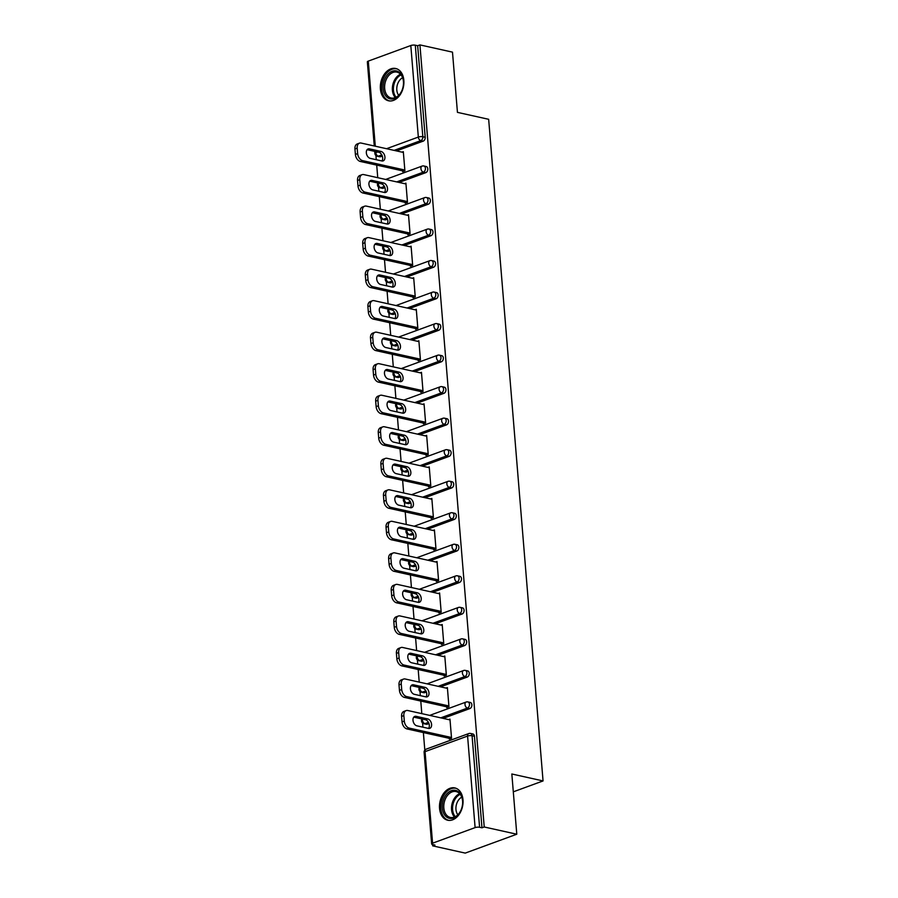 <?xml version="1.0" encoding="UTF-8"?>
<svg xmlns="http://www.w3.org/2000/svg" width="898" height="898" viewBox="0 0 898 898"><rect width="100%" height="100%" fill="white"/><g stroke="black" fill="none" stroke-linecap="round" stroke-linejoin="round"><path stroke-width="1.35" d="M380.404 88.936A16.534 11.506 -77.5 0 0 388.531 100.789A16.534 11.506 -77.5 0 0 403.842 80.349A16.534 11.506 -77.5 0 0 395.715 68.495A16.534 11.506 -77.5 0 0 380.404 88.936M439.549 808.368A16.534 11.506 -77.5 0 0 447.687 820.222A16.534 11.506 -77.5 0 0 462.986 799.781A16.534 11.506 -77.5 0 0 454.859 787.928A16.534 11.506 -77.5 0 0 439.549 808.368M374.264 145.97L367.349 61.861A3.177 0.932 -4.7 0 1 368.281 61.109L410.813 45.529A3.177 0.932 -4.7 0 1 415.291 45.192L417.671 45.731L419.927 44.9L452.491 52.14L457.441 112.362L488.658 119.299L543.054 780.934L511.838 773.997L516.788 834.22L465.243 853.1L432.69 845.86L434.935 845.04L432.555 844.513L432.69 845.86M375.925 155.522L376.273 159.709M376.711 165.109L377.755 177.703M378.518 187.053L378.866 191.24M379.304 196.628L380.348 209.223M381.111 218.573L381.459 222.76M381.897 228.159L382.93 240.754M383.704 250.104L384.052 254.291M384.49 259.679L385.523 272.274M386.297 281.624L386.645 285.811M387.083 291.21L388.116 303.805M388.89 313.155L389.227 317.342M389.676 322.73L390.709 335.324M391.483 344.675L391.82 348.862M392.269 354.261L393.302 366.855M394.076 376.206L394.413 380.393M394.862 385.781L395.895 398.375M396.658 407.726L397.006 411.924M397.455 417.312L398.488 429.906M399.251 439.257L399.599 443.444M400.048 448.843L401.08 461.426M401.844 470.776L402.192 474.975M402.63 480.363L403.673 492.957M404.437 502.308L404.785 506.494M405.223 511.894L406.266 524.477M407.03 533.839L407.378 538.025M407.815 543.413L408.859 556.008M409.623 565.358L409.971 569.545M410.408 574.945L411.441 587.539M412.216 596.889L412.564 601.076M413.001 606.464L414.034 619.059M414.809 628.409L415.157 632.596M415.594 637.995L416.627 650.59M417.402 659.94L417.738 664.127M418.187 669.515L419.22 682.11M419.995 691.46L420.331 695.647M420.78 701.046L421.813 713.641M422.588 722.991L422.924 727.178M423.373 732.566L424.81 750.133M513.297 791.834L543.054 780.934M475.109 827.608L467.577 736.068A3.177 0.932 175.3 0 1 472.067 735.731A3.177 2.211 -77.5 0 0 470.507 733.453L472.887 733.98A3.177 2.211 102.5 0 1 474.447 736.259L472.067 735.731L479.588 827.283A3.177 0.932 175.3 0 0 475.109 827.608L432.578 843.188A3.177 0.932 175.3 0 0 431.646 843.94A3.177 0.932 175.3 0 0 432.555 844.513M474.447 736.259L481.968 827.81L484.224 826.979L516.788 834.22M479.588 827.283L481.968 827.81M419.927 44.9L484.224 826.979M448.618 719.601L449.965 719.107L451.548 738.302L449.292 739.121L449.225 738.313M417.671 45.731L425.203 137.271A3.177 2.211 102.5 0 1 423.194 141.132L396.489 150.909M382.324 156.106L380.673 156.701A3.177 2.211 102.5 0 1 379.731 156.78L377.351 156.252A3.177 2.211 -77.5 0 0 378.294 156.173L380.673 156.701M383.266 188.232A3.177 2.211 102.5 0 1 382.324 188.311L379.944 187.772A3.177 2.211 -77.5 0 0 380.887 187.704L383.266 188.232L384.916 187.626M425.787 172.652L423.407 172.124A3.177 2.211 102.5 0 0 425.416 168.274A3.177 2.211 -77.5 0 0 423.845 165.984L426.224 166.523A3.177 2.211 102.5 0 1 427.796 168.802A3.177 2.211 102.5 0 1 425.787 172.652L399.082 182.44M385.848 219.763A3.177 2.211 102.5 0 1 384.916 219.83L382.537 219.303A3.177 2.211 -77.5 0 0 383.48 219.224L385.848 219.763L387.498 219.157M428.38 204.183L426 203.655A3.177 2.211 102.5 0 0 428.009 199.794A3.177 2.211 -77.5 0 0 426.438 197.515L428.817 198.043A3.177 2.211 102.5 0 1 430.378 200.321A3.177 2.211 102.5 0 1 428.38 204.183L401.664 213.96M388.441 251.283A3.177 2.211 102.5 0 1 387.509 251.361L385.13 250.823A3.177 2.211 -77.5 0 0 386.061 250.755L388.441 251.283L390.091 250.677M430.973 235.703L428.593 235.175A3.177 2.211 102.5 0 0 430.591 231.325A3.177 2.211 -77.5 0 0 429.031 229.046L431.41 229.574A3.177 2.211 102.5 0 1 432.971 231.852A3.177 2.211 102.5 0 1 430.973 235.703L404.257 245.491M391.034 282.814A3.177 2.211 102.5 0 1 390.102 282.881L387.723 282.354A3.177 2.211 -77.5 0 0 388.654 282.275L391.034 282.814L392.684 282.208M433.566 267.234L431.186 266.706A3.177 2.211 102.5 0 0 433.184 262.845A3.177 2.211 -77.5 0 0 431.624 260.566L434.003 261.094A3.177 2.211 102.5 0 1 435.564 263.372A3.177 2.211 102.5 0 1 433.566 267.234L406.85 277.011M393.627 314.334A3.177 2.211 102.5 0 1 392.684 314.412L390.316 313.885A3.177 2.211 -77.5 0 0 391.247 313.806L393.627 314.334L395.277 313.728M436.159 298.753L433.779 298.226A3.177 2.211 102.5 0 0 435.777 294.376A3.177 2.211 -77.5 0 0 434.217 292.097L436.596 292.625A3.177 2.211 102.5 0 1 438.157 294.903A3.177 2.211 102.5 0 1 436.159 298.753L409.443 308.542M396.22 345.865A3.177 2.211 102.5 0 1 395.277 345.932L392.897 345.404A3.177 2.211 -77.5 0 0 393.84 345.337L396.22 345.865L397.87 345.259M438.74 330.284L436.372 329.757A3.177 2.211 102.5 0 0 438.37 325.895A3.177 2.211 -77.5 0 0 436.81 323.617L439.189 324.144A3.177 2.211 102.5 0 1 440.75 326.423A3.177 2.211 102.5 0 1 438.74 330.284L412.036 340.073M398.813 377.385A3.177 2.211 102.5 0 1 397.87 377.463L395.49 376.936A3.177 2.211 -77.5 0 0 396.433 376.857L398.813 377.385L400.463 376.778M441.333 361.804L438.954 361.277A3.177 2.211 102.5 0 0 440.963 357.426A3.177 2.211 -77.5 0 0 439.403 355.148L441.782 355.675A3.177 2.211 102.5 0 1 443.343 357.954A3.177 2.211 102.5 0 1 441.333 361.804L414.629 371.592M401.406 408.916A3.177 2.211 102.5 0 1 400.463 408.983L398.083 408.455A3.177 2.211 -77.5 0 0 399.026 408.388L401.406 408.916L403.056 408.309M443.926 393.335L441.547 392.808A3.177 2.211 102.5 0 0 443.556 388.946A3.177 2.211 -77.5 0 0 441.996 386.668L444.375 387.195A3.177 2.211 102.5 0 1 445.936 389.474A3.177 2.211 102.5 0 1 443.926 393.335L417.222 403.123M403.999 440.435A3.177 2.211 102.5 0 1 403.056 440.514L400.676 439.986A3.177 2.211 -77.5 0 0 401.619 439.908L403.999 440.435L405.649 439.829M446.519 424.866L444.14 424.327A3.177 2.211 102.5 0 0 446.149 420.477A3.177 2.211 -77.5 0 0 444.589 418.199L446.957 418.726A3.177 2.211 102.5 0 1 448.529 421.005A3.177 2.211 102.5 0 1 446.519 424.866L419.815 434.643M406.592 471.966A3.177 2.211 102.5 0 1 405.649 472.034L403.269 471.506A3.177 2.211 -77.5 0 0 404.212 471.439L406.592 471.966L408.242 471.36M449.112 456.386L446.733 455.858A3.177 2.211 102.5 0 0 448.742 451.997A3.177 2.211 -77.5 0 0 447.17 449.718L449.55 450.246A3.177 2.211 102.5 0 1 451.122 452.525A3.177 2.211 102.5 0 1 449.112 456.386L422.408 466.174M409.185 503.486A3.177 2.211 102.5 0 1 408.242 503.565L405.862 503.037A3.177 2.211 -77.5 0 0 406.805 502.959L409.185 503.486L410.835 502.891M451.705 487.917L449.326 487.389A3.177 2.211 102.5 0 0 451.335 483.528A3.177 2.211 -77.5 0 0 449.763 481.249L452.143 481.777A3.177 2.211 102.5 0 1 453.714 484.056A3.177 2.211 102.5 0 1 451.705 487.917L425.001 497.694M411.767 535.017A3.177 2.211 102.5 0 1 410.835 535.085L408.455 534.557A3.177 2.211 -77.5 0 0 409.398 534.49L411.767 535.017L413.417 534.411M454.298 519.437L451.919 518.909A3.177 2.211 102.5 0 0 453.928 515.048A3.177 2.211 -77.5 0 0 452.356 512.769L454.736 513.308A3.177 2.211 102.5 0 1 456.307 515.587A3.177 2.211 102.5 0 1 454.298 519.437L427.594 529.225M414.36 566.537A3.177 2.211 102.5 0 1 413.428 566.616L411.048 566.088A3.177 2.211 -77.5 0 0 411.98 566.009L414.36 566.537L416.01 565.942M456.891 550.968L454.511 550.44A3.177 2.211 102.5 0 0 456.51 546.579A3.177 2.211 -77.5 0 0 454.949 544.3L457.329 544.828A3.177 2.211 102.5 0 1 458.889 547.106A3.177 2.211 102.5 0 1 456.891 550.968L430.176 560.745M416.953 598.068A3.177 2.211 102.5 0 1 416.021 598.147L413.641 597.608A3.177 2.211 -77.5 0 0 414.573 597.54L416.953 598.068L418.603 597.462M459.484 582.488L457.104 581.96A3.177 2.211 102.5 0 0 459.103 578.11A3.177 2.211 -77.5 0 0 457.542 575.82L459.922 576.359A3.177 2.211 102.5 0 1 461.482 578.638A3.177 2.211 102.5 0 1 459.484 582.488L432.769 592.276M419.546 629.588A3.177 2.211 102.5 0 1 418.614 629.666L416.234 629.139A3.177 2.211 -77.5 0 0 417.166 629.06L419.546 629.588L421.196 628.993M462.077 614.019L459.697 613.491A3.177 2.211 102.5 0 0 461.695 609.63A3.177 2.211 -77.5 0 0 460.135 607.351L462.515 607.879A3.177 2.211 102.5 0 1 464.075 610.157A3.177 2.211 102.5 0 1 462.077 614.019L435.362 623.796M422.139 661.119A3.177 2.211 102.5 0 1 421.196 661.197L418.816 660.659A3.177 2.211 -77.5 0 0 419.759 660.591L422.139 661.119L423.789 660.513M464.67 645.539L462.29 645.011A3.177 2.211 102.5 0 0 464.288 641.161A3.177 2.211 -77.5 0 0 462.728 638.882L465.108 639.41A3.177 2.211 102.5 0 1 466.668 641.688A3.177 2.211 102.5 0 1 464.67 645.539L437.955 655.327M424.732 692.65A3.177 2.211 102.5 0 1 423.789 692.717L421.409 692.19A3.177 2.211 -77.5 0 0 422.352 692.111L424.732 692.65L426.382 692.044M467.252 677.07L464.883 676.542A3.177 2.211 102.5 0 0 466.881 672.681A3.177 2.211 -77.5 0 0 465.321 670.402L467.701 670.929A3.177 2.211 102.5 0 1 469.261 673.208A3.177 2.211 102.5 0 1 467.252 677.07L440.548 686.847M427.325 724.17A3.177 2.211 102.5 0 1 426.382 724.248L424.002 723.721A3.177 2.211 -77.5 0 0 424.945 723.642L427.325 724.17L428.975 723.564M469.845 708.589L467.465 708.062A3.177 2.211 102.5 0 0 469.474 704.212A3.177 2.211 -77.5 0 0 467.914 701.933L470.294 702.461A3.177 2.211 102.5 0 1 471.854 704.739A3.177 2.211 102.5 0 1 469.845 708.589L443.141 718.378M446.632 706.793L446.699 707.602L448.955 706.771L447.384 687.576L446.025 688.07M444.05 675.262L444.106 676.071L446.362 675.251L444.791 656.045L443.444 656.539M441.457 643.743L441.524 644.551L443.769 643.72L442.198 624.525L440.851 625.019M438.864 612.212L438.931 613.02L441.176 612.2L439.605 592.994L438.258 593.488M436.271 580.692L436.338 581.5L438.594 580.669L437.012 561.475L435.665 561.968M433.678 549.161L433.745 549.969L436.001 549.149L434.419 529.943L433.072 530.437M431.085 517.641L431.152 518.449L433.408 517.618L431.826 498.424L430.479 498.918M428.492 486.11L428.559 486.918L430.816 486.099L429.233 466.893L427.886 467.387M425.899 454.59L425.966 455.398L428.223 454.568L426.64 435.373L425.293 435.867M423.306 423.059L423.373 423.867L425.63 423.037L424.047 403.842L422.7 404.336M420.713 391.528L420.78 392.336L423.037 391.517L421.465 372.322L420.107 372.816M418.131 360.008L418.187 360.816L420.444 359.986L418.872 340.791L417.514 341.285M415.538 328.477L415.606 329.285L417.851 328.466L416.279 309.271L414.932 309.765M412.945 296.957L413.013 297.766L415.258 296.935L413.686 277.74L412.339 278.234M410.352 265.426L410.42 266.235L412.676 265.415L411.093 246.209L409.746 246.703M407.759 233.907L407.827 234.715L410.083 233.884L408.5 214.689L407.153 215.183M405.166 202.376L405.234 203.184L407.49 202.364L405.907 183.158L404.56 183.652M402.573 170.856L402.641 171.664L404.897 170.833L403.314 151.639L401.967 152.132M404.302 721.049L403.853 715.594L401.597 716.424L402.046 721.88L404.302 721.049A6.365 4.176 69.9 0 0 409.252 728.11L451.481 737.494M403.853 715.594A6.365 4.176 69.9 0 1 406.121 710.61A6.365 4.176 69.9 0 1 407.815 710.52L450.033 719.915M428.481 728.413A4.984 3.266 69.9 0 0 429.805 728.345A4.984 3.266 69.9 0 0 431.433 723.485A4.984 3.266 69.9 0 0 427.695 718.916L416.1 716.335A4.984 3.266 69.9 0 0 414.775 716.402A4.984 3.266 69.9 0 0 413.136 721.262A4.984 3.266 69.9 0 0 416.874 725.831L428.481 728.413M409.252 728.11L407.007 728.929L450.639 738.627M407.007 728.929A6.365 4.176 -110.1 0 1 402.046 721.88M401.597 716.424A6.365 4.176 -110.1 0 1 403.864 711.44L406.121 710.61M428.548 728.424A4.984 3.266 69.9 0 0 428.918 723.418A4.984 3.266 69.9 0 0 425.439 719.736L413.843 717.165A4.984 3.266 69.9 0 0 413.765 717.143M401.709 689.529L401.26 684.074L399.004 684.893L399.453 690.349L401.709 689.529A6.365 4.176 69.9 0 0 406.671 696.579L448.888 705.963M401.26 684.074A6.365 4.176 69.9 0 1 403.528 679.09A6.365 4.176 69.9 0 1 405.223 679L447.44 688.384M425.888 696.882A4.984 3.266 69.9 0 0 427.212 696.814A4.984 3.266 69.9 0 0 428.84 691.954A4.984 3.266 69.9 0 0 425.102 687.385L413.507 684.804A4.984 3.266 69.9 0 0 412.182 684.882A4.984 3.266 69.9 0 0 410.554 689.731A4.984 3.266 69.9 0 0 414.292 694.311L425.888 696.882M406.671 696.579L404.414 697.409L448.046 707.108M404.414 697.409A6.365 4.176 -110.1 0 1 399.453 690.349M399.004 684.893A6.365 4.176 -110.1 0 1 401.271 679.909L403.528 679.09M425.966 696.904A4.984 3.266 69.9 0 0 426.326 691.887A4.984 3.266 69.9 0 0 422.846 688.216L411.25 685.634A4.984 3.266 69.9 0 0 411.172 685.623M399.116 657.998L398.667 652.543L396.411 653.374L396.86 658.829L399.116 657.998A6.365 4.176 69.9 0 0 404.078 665.059L446.295 674.443M398.667 652.543A6.365 4.176 69.9 0 1 400.935 647.559A6.365 4.176 69.9 0 1 402.63 647.469L444.858 656.853M423.295 665.362A4.984 3.266 69.9 0 0 424.619 665.283A4.984 3.266 69.9 0 0 426.247 660.434A4.984 3.266 69.9 0 0 422.509 655.866L410.914 653.284A4.984 3.266 69.9 0 0 409.589 653.351A4.984 3.266 69.9 0 0 407.961 658.212A4.984 3.266 69.9 0 0 411.699 662.78L423.295 665.362M404.078 665.059L401.821 665.878L445.464 675.577M401.821 665.878A6.365 4.176 -110.1 0 1 396.86 658.829M396.411 653.374A6.365 4.176 -110.1 0 1 398.69 648.39L400.935 647.559M423.373 665.373A4.984 3.266 69.9 0 0 423.733 660.367A4.984 3.266 69.9 0 0 420.253 656.685L408.657 654.103A4.984 3.266 69.9 0 0 408.579 654.092M396.523 626.478L396.074 621.023L393.818 621.843L394.267 627.298L396.523 626.478A6.365 4.176 69.9 0 0 401.485 633.528L443.702 642.912M396.074 621.023A6.365 4.176 69.9 0 1 398.342 616.039A6.365 4.176 69.9 0 1 400.037 615.949L442.265 625.334M420.702 633.831A4.984 3.266 69.9 0 0 422.026 633.764A4.984 3.266 69.9 0 0 423.654 628.903A4.984 3.266 69.9 0 0 419.916 624.335L408.321 621.753A4.984 3.266 69.9 0 0 406.996 621.831A4.984 3.266 69.9 0 0 405.368 626.681A4.984 3.266 69.9 0 0 409.106 631.26L420.702 633.831M401.485 633.528L399.228 634.358L442.871 644.057M399.228 634.358A6.365 4.176 -110.1 0 1 394.267 627.298M393.818 621.843A6.365 4.176 -110.1 0 1 396.097 616.859L398.342 616.039M420.78 633.853A4.984 3.266 69.9 0 0 421.14 628.836A4.984 3.266 69.9 0 0 417.671 625.165L406.064 622.583A4.984 3.266 69.9 0 0 405.997 622.572M393.93 594.947L393.481 589.492L391.225 590.323L391.674 595.778L393.93 594.947A6.365 4.176 69.9 0 0 398.892 602.008L441.12 611.392M393.481 589.492A6.365 4.176 69.9 0 1 395.76 584.508A6.365 4.176 69.9 0 1 397.444 584.418L439.672 593.803M418.109 602.311A4.984 3.266 69.9 0 0 419.433 602.232A4.984 3.266 69.9 0 0 421.061 597.383A4.984 3.266 69.9 0 0 417.323 592.803L405.728 590.233A4.984 3.266 69.9 0 0 404.403 590.3A4.984 3.266 69.9 0 0 402.775 595.161A4.984 3.266 69.9 0 0 406.513 599.729L418.109 602.311M398.892 602.008L396.635 602.827L440.278 612.526M396.635 602.827A6.365 4.176 -110.1 0 1 391.674 595.778M391.225 590.323A6.365 4.176 -110.1 0 1 393.504 585.339L395.76 584.508M418.187 602.322A4.984 3.266 69.9 0 0 418.558 597.316A4.984 3.266 69.9 0 0 415.078 593.634L403.471 591.052A4.984 3.266 69.9 0 0 403.404 591.041M391.337 563.428L390.888 557.972L388.632 558.792L389.081 564.247L391.337 563.428A6.365 4.176 69.9 0 0 396.299 570.477L438.527 579.861M390.888 557.972A6.365 4.176 69.9 0 1 393.167 552.988A6.365 4.176 69.9 0 1 394.851 552.899L437.079 562.283M415.516 570.78A4.984 3.266 69.9 0 0 416.84 570.713A4.984 3.266 69.9 0 0 418.479 565.852A4.984 3.266 69.9 0 0 414.741 561.284L403.135 558.702A4.984 3.266 69.9 0 0 401.81 558.781A4.984 3.266 69.9 0 0 400.182 563.63A4.984 3.266 69.9 0 0 403.92 568.198L415.516 570.78M396.299 570.477L394.042 571.308L437.685 581.006M394.042 571.308A6.365 4.176 -110.1 0 1 389.081 564.247M388.632 558.792A6.365 4.176 -110.1 0 1 390.911 553.808L393.167 552.988M415.594 570.802A4.984 3.266 69.9 0 0 415.965 565.785A4.984 3.266 69.9 0 0 412.485 562.114L400.89 559.533A4.984 3.266 69.9 0 0 400.811 559.51M456.566 790.667A14.312 9.957 102.5 0 1 462.65 802.958A14.312 9.957 102.5 0 1 461.101 809.906A14.312 9.957 102.5 0 1 448.36 818.011A14.312 9.957 102.5 0 1 443.118 800.735A14.312 9.957 102.5 0 1 456.566 790.667M462.638 803.093A13.257 9.216 -77.5 0 0 457.003 791.845A13.257 9.216 -77.5 0 0 456.083 791.565A13.257 9.216 -77.5 0 0 444.364 801.835A13.257 9.216 -77.5 0 0 449.404 817.158A13.257 9.216 -77.5 0 0 450.325 817.438A13.257 9.216 -77.5 0 0 461.157 809.783M456.027 788.298L456.105 788.321A16.433 11.438 -77.5 0 0 456.027 788.298A16.433 11.438 -77.5 0 0 441.502 801.027A16.433 11.438 -77.5 0 0 447.754 820.031A16.433 11.438 -77.5 0 0 448.899 820.379A16.433 11.438 -77.5 0 0 448.978 820.402L448.899 820.379M457.834 814.778A10.439 7.263 102.5 0 1 461.752 797.166M397.41 71.234A14.312 9.957 102.5 0 1 403.494 83.525A14.312 9.957 102.5 0 1 401.956 90.474A14.312 9.957 102.5 0 1 389.216 98.578A14.312 9.957 102.5 0 1 383.962 81.303A14.312 9.957 102.5 0 1 397.41 71.234M403.494 83.66A13.257 9.216 -77.5 0 0 397.848 72.412A13.257 9.216 -77.5 0 0 396.927 72.132A13.257 9.216 -77.5 0 0 385.22 82.392A13.257 9.216 -77.5 0 0 390.26 97.725A13.257 9.216 -77.5 0 0 391.18 98.005A13.257 9.216 -77.5 0 0 402.012 90.339M396.882 68.865L396.961 68.877A16.433 11.438 -77.5 0 0 396.882 68.865A16.433 11.438 -77.5 0 0 382.357 81.595A16.433 11.438 -77.5 0 0 388.61 100.598A16.433 11.438 -77.5 0 0 389.743 100.946A16.433 11.438 -77.5 0 0 389.833 100.958L389.743 100.946M398.69 95.345A10.439 7.263 102.5 0 1 402.607 77.722M388.744 531.897L388.295 526.441L386.039 527.272L386.488 532.727L388.744 531.897A6.365 4.176 69.9 0 0 393.706 538.957L435.934 548.341M388.295 526.441A6.365 4.176 69.9 0 1 390.574 521.457A6.365 4.176 69.9 0 1 392.258 521.368L434.486 530.752M412.923 539.26A4.984 3.266 69.9 0 0 414.247 539.182A4.984 3.266 69.9 0 0 415.886 534.332A4.984 3.266 69.9 0 0 412.148 529.753L400.542 527.182A4.984 3.266 69.9 0 0 399.228 527.249A4.984 3.266 69.9 0 0 397.589 532.11A4.984 3.266 69.9 0 0 401.327 536.678L412.923 539.26M393.706 538.957L391.449 539.777L435.092 549.475M391.449 539.777A6.365 4.176 -110.1 0 1 386.488 532.727M386.039 527.272A6.365 4.176 -110.1 0 1 388.318 522.288L390.574 521.457M413.001 539.271A4.984 3.266 69.9 0 0 413.372 534.254A4.984 3.266 69.9 0 0 409.892 530.583L398.297 528.002A4.984 3.266 69.9 0 0 398.218 527.99M386.151 500.377L385.702 494.91L383.457 495.741L383.906 501.196L386.151 500.377A6.365 4.176 69.9 0 0 391.113 507.426L433.341 516.81M385.702 494.91A6.365 4.176 69.9 0 1 387.981 489.938A6.365 4.176 69.9 0 1 389.665 489.848L431.893 499.232M410.33 507.729A4.984 3.266 69.9 0 0 411.654 507.662A4.984 3.266 69.9 0 0 413.293 502.801A4.984 3.266 69.9 0 0 409.555 498.233L397.96 495.651A4.984 3.266 69.9 0 0 396.635 495.718A4.984 3.266 69.9 0 0 394.997 500.579A4.984 3.266 69.9 0 0 398.734 505.147L410.33 507.729M391.113 507.426L388.856 508.257L432.499 517.955M388.856 508.257A6.365 4.176 -110.1 0 1 383.906 501.196M383.457 495.741A6.365 4.176 -110.1 0 1 385.725 490.757L387.981 489.938M410.408 507.74A4.984 3.266 69.9 0 0 410.779 502.734A4.984 3.266 69.9 0 0 407.299 499.052L395.704 496.482A4.984 3.266 69.9 0 0 395.625 496.459M383.558 468.846L383.109 463.39L380.864 464.21L381.313 469.676L383.558 468.846A6.365 4.176 69.9 0 0 388.52 475.895L430.748 485.29M383.109 463.39A6.365 4.176 69.9 0 1 385.388 458.407A6.365 4.176 69.9 0 1 387.072 458.317L429.3 467.701M407.737 476.209A4.984 3.266 69.9 0 0 409.061 476.131A4.984 3.266 69.9 0 0 410.7 471.282A4.984 3.266 69.9 0 0 406.962 466.702L395.367 464.131A4.984 3.266 69.9 0 0 394.042 464.199A4.984 3.266 69.9 0 0 392.404 469.059A4.984 3.266 69.9 0 0 396.141 473.628L407.737 476.209M388.52 475.895L386.263 476.726L429.906 486.424M386.263 476.726A6.365 4.176 -110.1 0 1 381.313 469.676M380.864 464.21A6.365 4.176 -110.1 0 1 383.132 459.237L385.388 458.407M407.815 476.221A4.984 3.266 69.9 0 0 408.186 471.203A4.984 3.266 69.9 0 0 404.706 467.532L393.111 464.951A4.984 3.266 69.9 0 0 393.032 464.94M380.976 437.315L380.528 431.859L378.271 432.69L378.72 438.145L380.976 437.315A6.365 4.176 69.9 0 0 385.927 444.375L428.155 453.759M380.528 431.859A6.365 4.176 69.9 0 1 382.795 426.887A6.365 4.176 69.9 0 1 384.49 426.797L426.707 436.181M405.144 444.678A4.984 3.266 69.9 0 0 406.468 444.611A4.984 3.266 69.9 0 0 408.107 439.751A4.984 3.266 69.9 0 0 404.369 435.182L392.774 432.6A4.984 3.266 69.9 0 0 391.449 432.668A4.984 3.266 69.9 0 0 389.811 437.528A4.984 3.266 69.9 0 0 393.549 442.097L405.144 444.678M385.927 444.375L383.682 445.195L427.313 454.904M383.682 445.195A6.365 4.176 -110.1 0 1 378.72 438.145M378.271 432.69A6.365 4.176 -110.1 0 1 380.539 427.706L382.795 426.887M405.223 444.69A4.984 3.266 69.9 0 0 405.593 439.683A4.984 3.266 69.9 0 0 402.113 436.001L390.518 433.431A4.984 3.266 69.9 0 0 390.439 433.408M378.384 405.795L377.935 400.34L375.678 401.159L376.127 406.614L378.384 405.795A6.365 4.176 69.9 0 0 383.334 412.844L425.562 422.228M377.935 400.34A6.365 4.176 69.9 0 1 380.202 395.356A6.365 4.176 69.9 0 1 381.897 395.266L424.114 404.65M402.562 413.147A4.984 3.266 69.9 0 0 403.876 413.08A4.984 3.266 69.9 0 0 405.514 408.231A4.984 3.266 69.9 0 0 401.776 403.651L390.181 401.08A4.984 3.266 69.9 0 0 388.856 401.148A4.984 3.266 69.9 0 0 387.218 406.008A4.984 3.266 69.9 0 0 390.956 410.577L402.562 413.147M383.334 412.844L381.089 413.675L424.72 423.373M381.089 413.675A6.365 4.176 -110.1 0 1 376.127 406.614M375.678 401.159A6.365 4.176 -110.1 0 1 377.946 396.186L380.202 395.356M402.63 413.17A4.984 3.266 69.9 0 0 403 408.152A4.984 3.266 69.9 0 0 399.52 404.482L387.925 401.9A4.984 3.266 69.9 0 0 387.846 401.889M375.791 374.264L375.342 368.809L373.085 369.639L373.534 375.095L375.791 374.264A6.365 4.176 69.9 0 0 380.752 381.324L422.969 390.709M375.342 368.809A6.365 4.176 69.9 0 1 377.609 363.825A6.365 4.176 69.9 0 1 379.304 363.746L421.521 373.13M399.969 381.628A4.984 3.266 69.9 0 0 401.294 381.56A4.984 3.266 69.9 0 0 402.921 376.7A4.984 3.266 69.9 0 0 399.183 372.131L387.588 369.549A4.984 3.266 69.9 0 0 386.263 369.617A4.984 3.266 69.9 0 0 384.625 374.477A4.984 3.266 69.9 0 0 388.374 379.046L399.969 381.628M380.752 381.324L378.496 382.144L422.127 391.842M378.496 382.144A6.365 4.176 -110.1 0 1 373.534 375.095M373.085 369.639A6.365 4.176 -110.1 0 1 375.353 364.655L377.609 363.825M400.048 381.639A4.984 3.266 69.9 0 0 400.407 376.632A4.984 3.266 69.9 0 0 396.927 372.951L385.332 370.38A4.984 3.266 69.9 0 0 385.253 370.358M373.198 342.744L372.749 337.289L370.492 338.108L370.941 343.564L373.198 342.744A6.365 4.176 69.9 0 0 378.159 349.793L420.376 359.178M372.749 337.289A6.365 4.176 69.9 0 1 375.016 332.305A6.365 4.176 69.9 0 1 376.711 332.215L418.939 341.599M397.376 350.097A4.984 3.266 69.9 0 0 398.701 350.029A4.984 3.266 69.9 0 0 400.328 345.169A4.984 3.266 69.9 0 0 396.59 340.6L384.995 338.03A4.984 3.266 69.9 0 0 383.671 338.097A4.984 3.266 69.9 0 0 382.043 342.946A4.984 3.266 69.9 0 0 385.781 347.526L397.376 350.097M378.159 349.793L375.903 350.624L419.546 360.322M375.903 350.624A6.365 4.176 -110.1 0 1 370.941 343.564M370.492 338.108A6.365 4.176 -110.1 0 1 372.771 333.136L375.016 332.305M397.455 350.119A4.984 3.266 69.9 0 0 397.814 345.101A4.984 3.266 69.9 0 0 394.334 341.431L382.739 338.849A4.984 3.266 69.9 0 0 382.66 338.838M370.605 311.213L370.156 305.758L367.899 306.588L368.348 312.044L370.605 311.213A6.365 4.176 69.9 0 0 375.566 318.274L417.783 327.658M370.156 305.758A6.365 4.176 69.9 0 1 372.423 300.774A6.365 4.176 69.9 0 1 374.118 300.684L416.346 310.079M394.783 318.577A4.984 3.266 69.9 0 0 396.108 318.509A4.984 3.266 69.9 0 0 397.735 313.649A4.984 3.266 69.9 0 0 393.998 309.08L382.402 306.499A4.984 3.266 69.9 0 0 381.078 306.566A4.984 3.266 69.9 0 0 379.45 311.426A4.984 3.266 69.9 0 0 383.188 315.995L394.783 318.577M375.566 318.274L373.31 319.093L416.953 328.791M373.31 319.093A6.365 4.176 -110.1 0 1 368.348 312.044M367.899 306.588A6.365 4.176 -110.1 0 1 370.178 301.605L372.423 300.774M394.862 318.588A4.984 3.266 69.9 0 0 395.221 313.582A4.984 3.266 69.9 0 0 391.752 309.9L380.146 307.329A4.984 3.266 69.9 0 0 380.079 307.307M368.012 279.693L367.563 274.238L365.306 275.057L365.755 280.513L368.012 279.693A6.365 4.176 69.9 0 0 372.973 286.743L415.19 296.127M367.563 274.238A6.365 4.176 69.9 0 1 369.841 269.254A6.365 4.176 69.9 0 1 371.525 269.164L413.754 278.548M392.19 287.046A4.984 3.266 69.9 0 0 393.515 286.978A4.984 3.266 69.9 0 0 395.142 282.118A4.984 3.266 69.9 0 0 391.405 277.549L379.809 274.968A4.984 3.266 69.9 0 0 378.485 275.046A4.984 3.266 69.9 0 0 376.857 279.895A4.984 3.266 69.9 0 0 380.595 284.475L392.19 287.046M372.973 286.743L370.717 287.573L414.36 297.272M370.717 287.573A6.365 4.176 -110.1 0 1 365.755 280.513M365.306 275.057A6.365 4.176 -110.1 0 1 367.585 270.074L369.841 269.254M392.269 287.068A4.984 3.266 69.9 0 0 392.639 282.051A4.984 3.266 69.9 0 0 389.16 278.38L377.553 275.798A4.984 3.266 69.9 0 0 377.486 275.787M365.419 248.162L364.97 242.707L362.713 243.538L363.162 248.993L365.419 248.162A6.365 4.176 69.9 0 0 370.38 255.223L412.609 264.607M364.97 242.707A6.365 4.176 69.9 0 1 367.248 237.723A6.365 4.176 69.9 0 1 368.932 237.633L411.161 247.017M389.597 255.526A4.984 3.266 69.9 0 0 390.922 255.447A4.984 3.266 69.9 0 0 392.561 250.598A4.984 3.266 69.9 0 0 388.812 246.03L377.216 243.448A4.984 3.266 69.9 0 0 375.892 243.515A4.984 3.266 69.9 0 0 374.264 248.376A4.984 3.266 69.9 0 0 378.002 252.944L389.597 255.526M370.38 255.223L368.124 256.042L411.767 265.741M368.124 256.042A6.365 4.176 -110.1 0 1 363.162 248.993M362.713 243.538A6.365 4.176 -110.1 0 1 364.992 238.554L367.248 237.723M389.676 255.537A4.984 3.266 69.9 0 0 390.046 250.531A4.984 3.266 69.9 0 0 386.567 246.849L374.971 244.278A4.984 3.266 69.9 0 0 374.893 244.256M362.826 216.643L362.377 211.187L360.12 212.007L360.569 217.462L362.826 216.643A6.365 4.176 69.9 0 0 367.787 223.692L410.016 233.076M362.377 211.187A6.365 4.176 69.9 0 1 364.655 206.203A6.365 4.176 69.9 0 1 366.339 206.113L408.568 215.498M387.004 223.995A4.984 3.266 69.9 0 0 388.329 223.928A4.984 3.266 69.9 0 0 389.968 219.067A4.984 3.266 69.9 0 0 386.23 214.499L374.623 211.917A4.984 3.266 69.9 0 0 373.31 211.995A4.984 3.266 69.9 0 0 371.671 216.845A4.984 3.266 69.9 0 0 375.409 221.424L387.004 223.995M367.787 223.692L365.531 224.522L409.174 234.221M365.531 224.522A6.365 4.176 -110.1 0 1 360.569 217.462M360.12 212.007A6.365 4.176 -110.1 0 1 362.399 207.023L364.655 206.203M387.083 224.017A4.984 3.266 69.9 0 0 387.453 219A4.984 3.266 69.9 0 0 383.974 215.329L372.378 212.747A4.984 3.266 69.9 0 0 372.3 212.736M360.233 185.111L359.784 179.656L357.539 180.487L357.988 185.942L360.233 185.111A6.365 4.176 69.9 0 0 365.194 192.172L407.423 201.556M359.784 179.656A6.365 4.176 69.9 0 1 362.062 174.672A6.365 4.176 69.9 0 1 363.746 174.582L405.975 183.967M384.411 192.475A4.984 3.266 69.9 0 0 385.736 192.397A4.984 3.266 69.9 0 0 387.375 187.547A4.984 3.266 69.9 0 0 383.637 182.979L372.041 180.397A4.984 3.266 69.9 0 0 370.717 180.464A4.984 3.266 69.9 0 0 369.078 185.325A4.984 3.266 69.9 0 0 372.816 189.893L384.411 192.475M365.194 192.172L362.938 192.991L406.581 202.69M362.938 192.991A6.365 4.176 -110.1 0 1 357.988 185.942M357.539 180.487A6.365 4.176 -110.1 0 1 359.806 175.503L362.062 174.672M384.49 192.486A4.984 3.266 69.9 0 0 384.86 187.48A4.984 3.266 69.9 0 0 381.381 183.798L369.785 181.216A4.984 3.266 69.9 0 0 369.707 181.205M357.64 153.592L357.191 148.136L354.946 148.956L355.395 154.411L357.64 153.592A6.365 4.176 69.9 0 0 362.601 160.641L404.83 170.025M357.191 148.136A6.365 4.176 69.9 0 1 359.469 143.152A6.365 4.176 69.9 0 1 361.153 143.063L403.382 152.447M381.818 160.944A4.984 3.266 69.9 0 0 383.143 160.877A4.984 3.266 69.9 0 0 384.782 156.016A4.984 3.266 69.9 0 0 381.044 151.448L369.448 148.866A4.984 3.266 69.9 0 0 368.124 148.945A4.984 3.266 69.9 0 0 366.485 153.794A4.984 3.266 69.9 0 0 370.223 158.362L381.818 160.944M362.601 160.641L360.345 161.472L403.988 171.17M360.345 161.472A6.365 4.176 -110.1 0 1 355.395 154.411M354.946 148.956A6.365 4.176 -110.1 0 1 357.213 143.972L359.469 143.152M381.897 160.967A4.984 3.266 69.9 0 0 382.267 155.949A4.984 3.266 69.9 0 0 378.788 152.278L367.192 149.697A4.984 3.266 69.9 0 0 367.114 149.674M470.507 733.453A3.177 3.177 0 0 0 468.722 733.576A3.177 2.088 -110.1 0 0 467.577 736.068L425.057 751.637L432.578 843.188M468.722 733.576L426.191 749.145A3.177 2.088 -110.1 0 0 425.057 751.637A3.177 0.932 175.3 0 0 424.114 752.401L431.646 843.94M368.281 61.109L375.285 146.194M375.723 151.594L375.813 152.649L377.575 152.009M386.567 148.709L418.333 137.068L410.813 45.529M415.291 45.192L422.823 136.743L425.203 137.271M423.194 141.132L420.814 140.604A3.177 2.088 69.9 0 1 418.333 137.068A3.177 0.932 -4.7 0 1 422.823 136.743A3.177 2.211 102.5 0 1 420.814 140.604L394.11 150.381M374.702 151.369L374.87 153.401A3.177 0.932 -4.7 0 1 375.813 152.649A3.177 2.088 69.9 0 0 378.294 156.173L381.796 154.894M467.914 701.933A3.177 3.177 0 0 0 466.129 702.045A3.177 2.088 -110.1 0 0 464.996 704.537A3.177 2.088 69.9 0 0 467.465 708.062L440.761 717.85M428.447 722.362L424.945 723.642A3.177 2.088 69.9 0 1 422.464 720.117A3.177 2.088 -110.1 0 1 422.52 719.085M465.321 670.402A3.177 3.177 0 0 0 463.536 670.525A3.177 2.088 -110.1 0 0 462.403 673.017A3.177 2.088 69.9 0 0 464.883 676.542L438.168 686.319M425.854 690.831L422.352 692.111A3.177 2.088 69.9 0 1 419.871 688.586A3.177 2.088 -110.1 0 1 419.927 687.565M462.728 638.882A3.177 3.177 0 0 0 460.943 638.994A3.177 2.088 -110.1 0 0 459.81 641.486A3.177 2.088 69.9 0 0 462.29 645.011L435.575 654.799M423.261 659.312L419.759 660.591A3.177 2.088 69.9 0 1 417.278 657.067A3.177 2.088 -110.1 0 1 417.334 656.034M460.135 607.351A3.177 3.177 0 0 0 458.35 607.475A3.177 2.088 -110.1 0 0 457.217 609.955A3.177 2.088 69.9 0 0 459.697 613.491L432.982 623.268M420.668 627.781L417.166 629.06A3.177 2.088 69.9 0 1 414.685 625.536A3.177 2.088 -110.1 0 1 414.741 624.514M457.542 575.82A3.177 3.177 0 0 0 455.757 575.944A3.177 2.088 -110.1 0 0 454.624 578.435A3.177 2.088 69.9 0 0 457.104 581.96L430.389 591.748M418.075 596.261L414.573 597.54A3.177 2.088 69.9 0 1 412.092 594.016A3.177 2.088 -110.1 0 1 412.148 592.983M454.949 544.3A3.177 3.177 0 0 0 453.164 544.413A3.177 2.088 -110.1 0 0 452.031 546.904A3.177 2.088 69.9 0 0 454.511 550.44L427.796 560.217M415.493 564.73L411.98 566.009A3.177 2.088 69.9 0 1 409.51 562.485A3.177 2.088 -110.1 0 1 409.555 561.463M452.356 512.769A3.177 3.177 0 0 0 450.572 512.893A3.177 2.088 -110.1 0 0 449.438 515.385A3.177 2.088 69.9 0 0 451.919 518.909L425.214 528.697M412.9 533.199L409.398 534.49A3.177 2.088 69.9 0 1 406.917 530.965A3.177 2.088 -110.1 0 1 406.962 529.932M449.763 481.249A3.177 3.177 0 0 0 447.979 481.362A3.177 2.088 -110.1 0 0 446.845 483.854A3.177 2.088 69.9 0 0 449.326 487.389L422.621 497.166M410.307 501.679L406.805 502.959A3.177 2.088 69.9 0 1 404.325 499.434A3.177 2.088 -110.1 0 1 404.381 498.412M447.17 449.718A3.177 3.177 0 0 0 445.397 449.842A3.177 2.088 -110.1 0 0 444.252 452.334A3.177 2.088 69.9 0 0 446.733 455.858L420.028 465.647M407.714 470.148L404.212 471.439A3.177 2.088 69.9 0 1 401.732 467.903A3.177 2.088 -110.1 0 1 401.788 466.881M444.589 418.199A3.177 3.177 0 0 0 442.804 418.311A3.177 2.088 -110.1 0 0 441.659 420.803A3.177 2.088 69.9 0 0 444.14 424.327L417.435 434.116M405.121 438.628L401.619 439.908A3.177 2.088 69.9 0 1 399.139 436.383A3.177 2.088 -110.1 0 1 399.195 435.35M441.996 386.668A3.177 3.177 0 0 0 440.211 386.791A3.177 2.088 -110.1 0 0 439.066 389.283A3.177 2.088 69.9 0 0 441.547 392.808L414.842 402.585M402.529 407.097L399.026 408.388A3.177 2.088 69.9 0 1 396.546 404.852A3.177 2.088 -110.1 0 1 396.602 403.831M439.403 355.148A3.177 3.177 0 0 0 437.618 355.26A3.177 2.088 -110.1 0 0 436.484 357.752A3.177 2.088 69.9 0 0 438.954 361.277L412.249 371.065M399.936 375.577L396.433 376.857A3.177 2.088 69.9 0 1 393.953 373.332A3.177 2.088 -110.1 0 1 394.009 372.3M436.81 323.617A3.177 3.177 0 0 0 435.025 323.74A3.177 2.088 -110.1 0 0 433.891 326.232A3.177 2.088 69.9 0 0 436.372 329.757L409.656 339.534M397.343 344.046L393.84 345.337A3.177 2.088 69.9 0 1 391.36 341.801A3.177 2.088 -110.1 0 1 391.416 340.78M434.217 292.097A3.177 3.177 0 0 0 432.432 292.209A3.177 2.088 -110.1 0 0 431.298 294.701A3.177 2.088 69.9 0 0 433.779 298.226L407.063 308.014M394.75 312.526L391.247 313.806A3.177 2.088 69.9 0 1 388.767 310.281A3.177 2.088 -110.1 0 1 388.823 309.249M431.624 260.566A3.177 3.177 0 0 0 429.839 260.689A3.177 2.088 -110.1 0 0 428.705 263.181A3.177 2.088 69.9 0 0 431.186 266.706L404.47 276.483M392.157 280.995L388.654 282.275A3.177 2.088 69.9 0 1 386.174 278.75A3.177 2.088 -110.1 0 1 386.23 277.729M429.031 229.046A3.177 3.177 0 0 0 427.246 229.158A3.177 2.088 -110.1 0 0 426.112 231.65A3.177 2.088 69.9 0 0 428.593 235.175L401.877 244.963M389.575 249.476L386.061 250.755A3.177 2.088 69.9 0 1 383.592 247.231A3.177 2.088 -110.1 0 1 383.637 246.198M426.438 197.515A3.177 3.177 0 0 0 424.653 197.639A3.177 2.088 -110.1 0 0 423.519 200.119A3.177 2.088 69.9 0 0 426 203.655L399.296 213.432M386.982 217.945L383.48 219.224A3.177 2.088 69.9 0 1 380.999 215.7A3.177 2.088 -110.1 0 1 381.044 214.678M423.845 165.984A3.177 3.177 0 0 0 422.06 166.108A3.177 2.088 -110.1 0 0 420.926 168.6A3.177 2.088 69.9 0 0 423.407 172.124L396.703 181.912M384.389 186.425L380.887 187.704A3.177 2.088 69.9 0 1 378.406 184.18A3.177 2.088 -110.1 0 1 378.451 183.147M427.695 718.916L425.439 719.736M416.1 716.335L413.843 717.165M425.102 687.385L422.846 688.216M413.507 684.804L411.25 685.634M422.509 655.866L420.253 656.685M410.914 653.284L408.657 654.103M419.916 624.335L417.671 625.165M408.321 621.753L406.064 622.583M417.323 592.803L415.078 593.634M405.728 590.233L403.471 591.052M414.741 561.284L412.485 562.114M403.135 558.702L400.89 559.533M454.478 817.045A13.257 9.216 102.5 0 1 451.952 804.226A13.257 9.216 102.5 0 1 459.675 793.686M460.236 794.348A12.819 8.913 -77.5 0 0 452.985 804.451A12.819 8.913 -77.5 0 0 455.275 816.675M395.333 97.613A13.257 9.216 102.5 0 1 392.796 84.794A13.257 9.216 102.5 0 1 400.519 74.253M401.08 74.916A12.819 8.913 -77.5 0 0 393.829 85.018A12.819 8.913 -77.5 0 0 396.119 97.242M412.148 529.753L409.892 530.583M400.542 527.182L398.297 528.002M409.555 498.233L407.299 499.052M397.96 495.651L395.704 496.482M406.962 466.702L404.706 467.532M395.367 464.131L393.111 464.951M404.369 435.182L402.113 436.001M392.774 432.6L390.518 433.431M401.776 403.651L399.52 404.482M390.181 401.08L387.925 401.9M399.183 372.131L396.927 372.951M387.588 369.549L385.332 370.38M396.59 340.6L394.334 341.431M384.995 338.03L382.739 338.849M393.998 309.08L391.752 309.9M382.402 306.499L380.146 307.329M391.405 277.549L389.16 278.38M379.809 274.968L377.553 275.798M388.812 246.03L386.567 246.849M377.216 243.448L374.971 244.278M386.23 214.499L383.974 215.329M374.623 211.917L372.378 212.747M383.637 182.979L381.381 183.798M372.041 180.397L369.785 181.216M381.044 151.448L378.788 152.278M369.448 148.866L367.192 149.697M426.191 749.145A3.177 3.177 0 0 0 424.114 752.401M421.97 718.972A3.177 3.177 0 0 0 424.002 723.721M466.129 702.045L429.704 715.392M419.377 687.441A3.177 3.177 0 0 0 421.409 692.19M463.536 670.525L427.111 683.861M416.784 655.91A3.177 3.177 0 0 0 418.816 660.659M460.943 638.994L424.518 652.341M414.191 624.391A3.177 3.177 0 0 0 416.234 629.139M458.35 607.475L421.925 620.81M411.61 592.86A3.177 3.177 0 0 0 413.641 597.608M455.757 575.944L419.332 589.29M409.017 561.34A3.177 3.177 0 0 0 411.048 566.088M453.164 544.413L416.739 557.759M406.424 529.809A3.177 3.177 0 0 0 408.455 534.557M450.572 512.893L414.146 526.239M403.831 498.289A3.177 3.177 0 0 0 405.862 503.037M447.979 481.362L411.553 494.708M401.238 466.758A3.177 3.177 0 0 0 403.269 471.506M445.397 449.842L408.96 463.188M398.645 435.238A3.177 3.177 0 0 0 400.676 439.986M442.804 418.311L406.379 431.657M396.052 403.707A3.177 3.177 0 0 0 398.083 408.455M440.211 386.791L403.786 400.126M393.459 372.187A3.177 3.177 0 0 0 395.49 376.936M437.618 355.26L401.193 368.607M390.866 340.656A3.177 3.177 0 0 0 392.897 345.404M435.025 323.74L398.6 337.076M388.273 309.137A3.177 3.177 0 0 0 390.316 313.885M432.432 292.209L396.007 305.556M385.691 277.605A3.177 3.177 0 0 0 387.723 282.354M429.839 260.689L393.414 274.025M383.098 246.074A3.177 3.177 0 0 0 385.13 250.823M427.246 229.158L390.821 242.505M380.505 214.555A3.177 3.177 0 0 0 382.537 219.303M424.653 197.639L388.228 210.974M377.912 183.024A3.177 3.177 0 0 0 379.944 187.772M422.06 166.108L385.635 179.454M374.87 153.401A3.177 3.177 0 0 0 377.351 156.252"/></g></svg>
